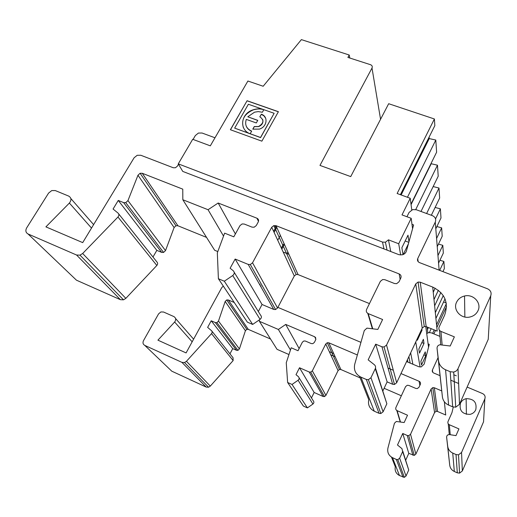 <?xml version="1.0" encoding="UTF-8"?>
<svg xmlns="http://www.w3.org/2000/svg" width="517" height="517" viewBox="0 0 517 517"><rect width="100%" height="100%" fill="white"/><g stroke="black" fill="none" stroke-linecap="round" stroke-linejoin="round"><path stroke-width="0.78" d="M434.629 305.857L440.852 292.512M438.358 290.263L433.989 299.595M223.299 286.082L221.735 287.665L186.094 352.917L157.918 340.167L174.643 322.02C176.239 319.752 175.987 317.929 173.874 316.572L163.54 312.01L160.884 311.951L158.59 313.864L143.493 340.658C142.55 342.745 142.976 344.322 144.773 345.395L181.952 362.385L184.517 362.527L186.45 361.305L211.854 333.252L212.17 332.069L211.808 330.958L207.634 327.384L211.22 320.786L215.311 322.569L216.888 322.627L218.478 321.083L225.179 301.45L226.717 299.938L228.327 299.983L234.266 302.51M211.964 331.21L233.064 357.751L233.141 360.575L210.309 386.096L208.545 387.22L206.193 387.071L171.786 371.18L144.773 345.395M259.34 319.887L259.398 321.315L277.041 349.33L288.964 354.539M259.398 321.315L278.379 329.458L285.72 324.437L314.691 336.78L315.628 337.562L315.725 339.695L314.362 342.416L312.83 343.663L311.266 343.572L305.431 341.065L303.86 340.981L302.348 342.222L298.025 350.733L291.194 347.767L286.256 362.766L287.639 382.49L292.04 384.454L298.089 380.26C299.382 379.077 299.472 377.869 298.367 376.634L296.008 374.689L299.505 367.749L309.211 372.014L310.749 372.13L312.339 370.844L325.742 343.973L327.274 342.719L328.844 342.81L357.37 354.966M360.149 377.888L340.91 369.545L339.469 369.455L338.073 370.605L325.93 395.395L324.482 396.578L323.067 396.461L314.155 392.487L311.467 397.922M285.72 324.437L299.136 348.548M439.683 270.378L443.89 261.44L444.362 268.582L442.933 271.625M433.246 292.26L435.152 288.202M400.979 373.552L419.106 381.275C420.392 381.973 420.799 383.007 420.34 384.364L419.022 387.227L417.355 388.564L415.817 388.429L408.798 385.417L407.254 385.281L405.593 386.613L395.912 407.499C395.434 408.876 395.835 409.929 397.121 410.653L407.519 415.222L404.158 422.551L396.326 421.465L394.445 423.236L387.924 448.097C387.13 452.369 388.648 455.555 392.474 457.661L396.352 459.439L397.825 459.619L399.647 458.204L402.653 451.593L401.967 448.659L397.489 445.001L402.756 433.472L407.26 435.488L408.76 435.657L410.53 434.267L431.12 388.965L432.794 387.627L434.338 387.763L441.686 390.897M444.368 401.774L445.712 415.002L437.505 411.448L436.089 411.312L434.571 412.54L415.868 454.12L414.259 455.393L408.785 453.37L405.735 460.117M402.756 433.472L408.785 453.37M453.273 407.047L451.955 412.663L448.032 421.504C447.573 422.912 448.006 423.985 449.338 424.728L458.928 428.91L455.975 435.631L449.473 434.584L447.851 434.862L446.934 435.76L446.604 436.994L447.703 446.32C448.181 449.422 449.861 451.671 452.737 453.073L456.013 454.533L458.501 454.85L461.552 452.472L484.843 398.853C485.573 396.539 484.823 394.788 482.587 393.586L467.116 387.071M260.148 284.26L259.818 284.873M299.505 367.749L314.155 392.487M484.843 398.853L483.537 421.827L462.334 470.955L459.568 473.126L457.299 472.835L454.32 471.485C451.703 470.192 450.171 468.124 449.738 465.281L446.623 437.259M439.986 375.646L433.685 372.99C432.399 372.298 431.979 371.271 432.438 369.926L438.048 357.648M406.575 361.577L418.919 366.773L421.29 366.883L424.218 364.058L429.278 344.367L428.108 343.883M423.992 343.443L423.384 339.314L418.828 349.104L419.5 353.117L423.992 343.443L421.872 342.564M439.993 336.393L431.159 332.793L428.503 332.631L426.725 333.627M270.553 339.029L248.289 329.374L246.816 329.329L245.413 330.725L239.41 348.936L237.962 350.358L236.508 350.3L232.728 348.626L229.955 353.848M443.89 261.44L439.922 260.277M450.792 380.195L458.631 383.498M211.22 320.786L232.728 348.626M402.795 451.192L408.734 469.998L406.013 476.047L404.352 477.34L399.473 475.53C395.983 473.591 394.594 470.664 395.305 466.754L391.498 457.138M335.113 356.711L330.777 354.843M433.879 333.904L435.488 330.421M436.826 327.526L446.539 306.516M432.58 333.375L434.19 329.891M436.548 324.799L446.333 303.666M425.801 355.664L425.239 351.857L420.87 361.299L421.491 365.002L425.801 355.664L423.85 354.856M475.763 409.774C477.075 402.42 473.869 398.717 466.14 398.672C463.484 399.305 461.584 400.824 460.447 403.228C459.07 410.517 462.243 414.233 469.959 414.382C472.68 413.762 474.612 412.223 475.763 409.774M388.015 368.026L393.321 370.288M360.944 342.357L277.887 307.376M287.639 382.49L303.369 406.058L307.408 407.887L292.04 384.454M445.008 298.871L435.909 318.472M431.178 328.67L429.401 332.489M443.269 295.575L435.32 312.656M428.393 327.539L427.43 329.607M299.091 377.811L313.166 400.688C314.181 401.832 314.103 402.95 312.927 404.042L307.408 407.887M329.303 351.657L333.685 353.538M432.251 371.161L432.619 371.309M401.354 395.763L384.112 388.286M260.755 286.521L261.079 285.907M411.758 209.921L410.233 198.276L397.127 193.5L434.396 118.981L388.674 103.71L350.726 176.601L319.978 165.408L372.007 68.05C372.628 66.512 372.13 65.394 370.515 64.703L347.902 57.413L349.221 55.002L301.385 39.622L263.179 86.255L247.901 81.02L210.316 145.846L192.705 139.299L178.268 163.85L382.509 242.072L385.43 242.227L388.461 239.843L398.704 243.753L400.649 254.991M349.828 58.033L349.221 55.002M283.2 252.05L288.925 254.345M427.856 332.858L427.087 327.009M412.889 364.233L410.653 352.859M390.755 251.533L388.461 239.843M415.733 341.989L420.069 366.992M412.579 228.676L411.183 218.31L402.006 214.904L410.233 198.276M425.762 326.505L428.554 347.191M421.846 328.915L422.034 330.182L421.381 329.911M417.135 338.99L417.342 340.218L422.034 330.182M411.183 218.31L398.704 243.753M408.966 241.769L407.997 235.196L401.871 247.74L403.014 254.597M403.182 254.532L408.404 243.811M443.56 301.993L446.19 302.82M434.396 118.981L434.842 125.637L400.397 194.696M429.116 137.121L429.226 138.582L435.799 140.049L436.613 152.192L410.996 204.137M431.178 163.204L431.217 163.727L437.479 165.214L438.209 176.213L421.006 211.466M431.34 215.259L439.663 198.05L438.998 188.039L433.156 186.572M435.805 228.805L440.995 217.987L440.387 208.836L435.12 207.453M437.246 246.693L442.209 236.256L441.654 227.861L436.884 226.556M438.565 263.147L443.334 253.065L442.817 245.336L438.474 244.108M259.889 116.816L261.318 114.309L264.032 115.924L265.732 118.406M252.871 129.185L254.312 126.652L258.636 126.62C262.164 125.036 263.521 122.671 262.707 119.524M261.272 114.192C268.459 116.351 267.211 126.788 259.411 129.114L252.787 129.153L254.267 126.542L258.59 126.51C263.877 123.214 264.277 119.976 259.805 116.784L261.318 114.309M253.091 109.837L253.136 109.947C256.968 108.725 260.439 108.635 263.547 109.675L263.508 109.565C260.4 108.525 256.923 108.615 253.091 109.837C240.508 113.572 239.035 130.064 250.183 133.741L251.669 131.118C246.402 128.714 244.606 124.804 246.299 119.382L256.303 122.956L257.776 120.351L247.779 116.79L257.731 120.435M247.779 116.79L254.558 112.176L258.248 111.601L262.371 112.254L263.832 109.682L274.139 113.301L260.574 137.6L234.66 128.126L260.529 137.49L274.139 113.301M251.63 131.195C249.058 130.2 247.275 128.546 246.273 126.238M263.508 109.565L248.373 104.247L234.66 128.126M247.087 100.731L230.388 129.728L261.873 141.16L278.411 111.698L247.087 100.731L230.485 129.761M178.494 164.232L177.318 166.228L175.405 167.76L173.253 167.754L140.805 155.255L137.212 155.281L134.116 157.763L82.707 242.615L45.903 226.866L69.381 203.065C71.656 200.105 71.43 197.785 68.709 196.098L55.28 190.566L51.758 190.566L48.592 193.08L26.671 227.887C25.268 230.601 25.727 232.631 28.034 233.962L76.561 255.017L79.986 255.139L82.655 253.498L117.96 217.017C119.149 215.557 119.181 214.251 118.057 213.094L113.074 209.03L118.257 200.434L156.825 250.364L152.98 257.02M118.257 200.434L123.621 202.612L125.734 202.645L127.945 200.615L137.974 175.237L140.107 173.266L142.246 173.266L182.766 189.144L182.831 199.743L208.054 209.721L218.174 203.019L256.93 218.206C258.526 219.021 258.959 220.281 258.242 221.967L256.29 225.548L254.17 227.215L252.044 227.137L244.211 224.035L242.085 223.964L239.978 225.619L233.794 236.831L224.63 233.148L217.327 252.858L218.394 278.734L247.372 322.156L252.664 324.437L224.313 281.216L232.734 275.542C234.544 273.952 234.712 272.356 233.257 270.753L230.117 268.252L235.151 259.049L248.225 264.413L250.318 264.523L252.535 262.798L271.722 227.267L273.848 225.593L275.981 225.67L399.15 273.926C400.921 274.831 401.483 276.188 400.824 278.004L398.969 281.843L396.636 283.665L394.497 283.516L384.816 279.684L382.677 279.542L380.363 281.351L366.598 309.418C365.907 311.273 366.45 312.669 368.22 313.612L382.612 319.506L377.824 329.426L366.934 328.133L364.291 330.55L354.74 364.226C353.55 370.03 355.606 374.327 360.918 377.126L366.32 379.465L368.375 379.691L370.954 377.733L375.271 368.692C375.891 367.148 375.581 365.829 374.353 364.724L368.156 359.851L375.697 344.167L387.13 381.882L382.929 390.8M218.394 278.734L224.313 281.216M369.455 303.589L298.057 274.585L296.157 274.495L294.283 275.994L277.558 308.003L275.606 309.547L273.739 309.431L262.054 304.494L258.338 311.531M235.151 259.049L262.054 304.494M234.201 272.285L260.503 315.06C261.815 316.507 261.68 317.949 260.09 319.377L252.664 324.437M375.478 368.143L386.858 403.764L383.103 411.797L380.842 413.529L379.032 413.316L374.269 411.209C369.584 408.688 367.749 404.85 368.763 399.68L359.567 376.428M375.697 344.167L381.953 346.791L384.047 346.991L386.542 345.078L415.752 283.872L418.085 282.043L420.237 282.192L432.723 287.084C444.898 293.204 448.879 302.542 444.652 315.092L439.114 327.087C438.461 328.993 439.069 330.428 440.93 331.403L454.365 336.858L450.204 346.009L439.831 344.761C437.925 345.298 437.001 346.513 437.052 348.4L438.526 360.679C439.179 364.879 441.531 367.917 445.576 369.771L450.191 371.704L453.7 372.085L455.962 371.18L457.629 369.481L490.723 295.814C491.732 292.7 490.678 290.36 487.544 288.809L419.455 262.584C417.671 261.692 417.103 260.348 417.742 258.558L435.269 222.116C436.296 219.214 435.346 217.056 432.412 215.654L416.308 209.74L412.65 209.598L409.07 212.448L406.957 216.739M432.723 287.084L437.195 331.113L426.176 326.634L424.276 326.486L422.221 328.114L396.675 382.761L394.49 384.454L392.649 384.26L387.13 381.882M276.136 226L274.54 227.112M284.201 243.875L282.67 244.935M206.554 237.406L177.913 225.767L175.987 225.748L174.106 227.532L165.518 250.609L163.566 252.438L161.672 252.393L156.825 250.364M118.651 213.844L156.858 261.899C157.885 262.959 157.879 264.148 156.838 265.473L125.844 298.361L123.479 299.828L120.409 299.686L76.458 280.188L28.034 233.962M182.831 199.743L214.658 250.273L217.806 251.566M208.054 209.721L223.544 236.095M178.268 163.85L182.753 171.411L399.066 254.732L402.342 254.81C404.443 254.209 405.806 252.936 406.42 251.01L413.606 224.947L411.997 224.346M408.811 242.35L405.179 240.967M456.291 375.801L453.855 374.78M401.127 194.961L429.226 138.582M478.012 310.685C481.896 302.962 473.281 293.701 464.531 296.008C460.815 296.92 458.159 298.994 456.563 302.238C452.646 309.812 461.015 319.222 469.875 317.018C473.688 316.12 476.403 314.006 478.012 310.685M214.994 137.78L202.057 133.018L198.418 133.063L195.361 135.532L193.067 139.435M218.174 203.019L235.384 233.949M438.998 188.039L426.622 213.527M490.723 295.814L488.242 339.32L459.51 404.275L455.736 407.183L452.659 406.827L448.614 405.089C445.059 403.415 442.991 400.701 442.41 396.953L437.052 348.4M440.387 208.836L435.553 218.878M435.799 140.049L407.448 197.261M437.479 165.214L415.733 209.559M411.06 204.622L431.217 163.727M278.366 111.782L247.132 100.841M253.136 109.947C244.418 113.843 241.148 119.711 243.333 127.557M442.817 245.336L437.957 255.585M287.866 252.005L287.032 253.588M441.654 227.861L436.581 238.479M280.363 235.371L277.739 240.269M278.379 329.458L290.451 350.015M181.952 362.385L206.193 387.071M186.45 361.305L210.309 386.096M309.211 372.014L323.067 396.461M312.339 370.844L325.93 395.395M314.691 336.78L315.893 339.255M407.26 435.488L412.896 455.231M410.53 434.267L415.868 454.12M397.121 410.653L400.488 421.969M434.338 387.763L437.505 411.448M419.106 381.275L419.869 385.385M461.552 452.472L462.334 470.955M325.742 343.973L338.073 370.605M396.804 410.485L400.223 421.924M432.438 369.926L432.748 372.292M448.252 423.824L449.267 434.564M449.338 424.728L450.236 434.707M447.703 446.32L449.738 465.281M452.737 453.073L454.32 471.485M328.844 342.81L340.91 369.545M218.478 321.083L239.41 348.936M225.179 301.45L245.413 330.725M456.013 454.533L457.299 472.835M215.311 322.569L236.508 350.3M402.653 451.593L408.734 469.998M174.643 322.02L192.156 341.815M298.089 380.26L312.927 404.042M175.58 318.524L193.604 339.171M431.12 388.965L434.571 412.54M399.647 458.204L406.013 476.047M211.55 333.665L233.141 360.575M380.564 119.298L372.007 68.05M407.939 362.152L407.435 359.748M273.616 231.357L276.304 226.375M281.351 248.07L283.226 244.547M383.957 248.91L382.509 242.072M392.474 457.661L399.473 475.53M396.352 459.439L403.014 477.165M228.327 299.983L248.289 329.374M252.535 262.798L277.558 308.003M271.722 227.267L294.283 275.994M248.225 264.413L273.739 309.431M232.734 275.542L260.09 319.377M275.981 225.67L298.057 274.585M256.93 218.206L258.487 221.392M375.271 368.692L386.858 403.764M360.918 377.126L374.269 411.209M366.32 379.465L379.032 413.316M386.542 345.078L396.675 382.761M415.752 283.872L422.221 328.114M370.954 377.733L383.103 411.797M420.237 282.192L426.176 326.634M399.15 273.926L400.164 279.38M368.22 313.612L372.718 328.715M367.787 313.392L372.35 328.663M381.953 346.791L392.649 384.26M69.381 203.065L91.509 228.081M142.246 173.266L177.913 225.767M70.855 198.554L93.609 224.624M76.561 255.017L120.409 299.686M439.411 330.208L440.775 344.697M127.945 200.615L165.518 250.609M137.974 175.237L174.106 227.532M440.93 331.403L442.145 344.878M417.742 258.558L418.156 261.68M438.526 360.679L442.41 396.953M450.191 371.704L452.659 406.827M458.004 368.789L459.51 404.275M439.133 270.165L435.269 222.116M445.576 369.771L448.614 405.089M123.621 202.612L161.672 252.393M82.655 253.498L125.844 298.361M117.96 217.017L156.838 265.473M284.389 244.302L281.836 249.11M276.776 227.428L274.1 232.398M208.545 387.22L184.517 362.527M324.482 396.578L310.749 372.13M414.259 455.393L408.76 435.657M339.469 369.455L327.274 342.719M459.568 473.126L458.501 454.85M436.089 411.312L432.794 387.627M385.43 242.227L387.046 250.099M408.869 356.672L410.188 363.096M466.14 398.672L466.386 414.343M404.352 477.34L397.825 459.619M296.157 274.495L273.848 225.593M275.606 309.547L250.318 264.523M380.842 413.529L368.375 379.691M424.276 326.486L418.085 282.043M394.49 384.454L384.047 346.991M455.736 407.183L453.7 372.085M464.531 296.008L464.861 317.037M123.479 299.828L79.986 255.139M163.566 252.438L125.734 202.645M175.987 225.748L140.107 173.266M246.816 329.329L226.717 299.938M237.962 350.358L216.888 322.627"/></g></svg>
